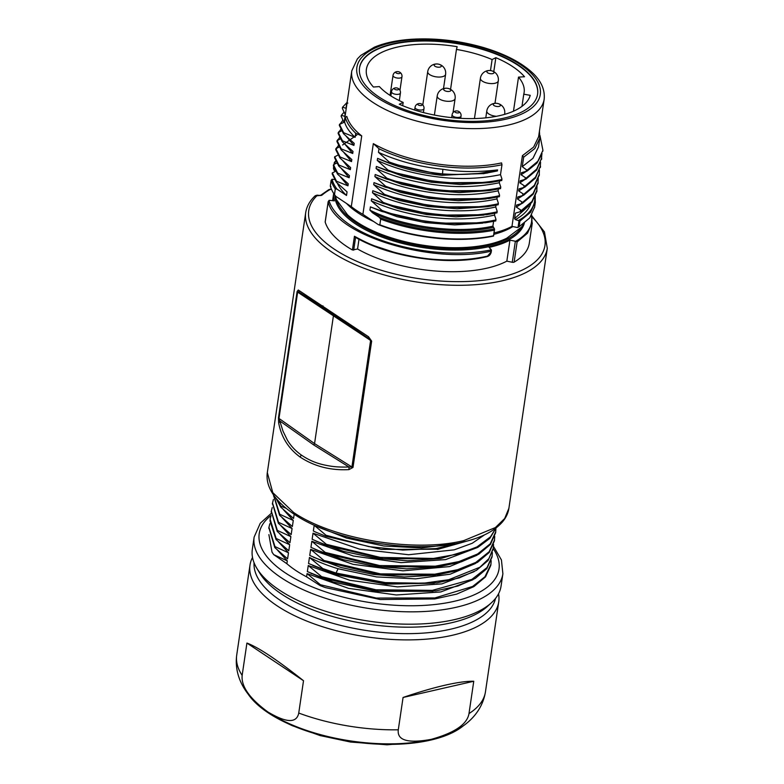 <?xml version="1.0" encoding="UTF-8"?>
<svg xmlns="http://www.w3.org/2000/svg" width="784" height="784" viewBox="0 0 784 784"><rect width="100%" height="100%" fill="white"/><g stroke="black" fill="none" stroke-linecap="round" stroke-linejoin="round"><path stroke-width="1.18" d="M524.525 76.754L518.518 77.116A76.43 32.781 -171.6 0 1 524.124 92.532A76.43 32.781 -171.6 0 1 523.761 94.217L530.229 95.325A82.996 35.603 -171.6 0 1 481.053 118.257A82.996 35.603 -171.6 0 1 399.272 104.223L403.172 102.42A76.43 32.781 -171.6 0 1 379.368 86.583L373.429 87.034A82.996 35.603 8.4 0 1 366.402 69.276A82.996 35.603 8.4 0 1 457.141 46.687L456.455 49.431A76.43 32.781 -171.6 0 1 492.107 59.555L495.86 57.683A82.996 35.603 -171.6 0 1 524.525 76.754M359.513 68.051A89.993 38.602 -171.6 0 1 454.152 43.179A89.993 38.602 -171.6 0 1 537.569 94.345M513.481 111.201L518.518 77.116M521.977 106.35L523.761 94.217M402.682 105.693L403.172 102.42M450.555 89.356L456.455 49.431M495.86 57.683L493.783 71.658M490.48 70.57L492.107 59.555M373.635 221.509A94.972 40.739 -171.6 0 1 346.489 203.438M512.844 226.566A94.972 40.739 -171.6 0 1 493.822 234.367M535.237 195.98L535.237 201.949L530.543 212.307L519.89 221.108L519.184 226.684L518.302 227.193A102.655 44.031 -171.6 0 1 517.656 227.566L511.972 226.38A97.226 41.709 8.4 0 1 494.038 232.956M378.3 224.606L379.838 224.802A103.557 44.423 8.4 0 0 493.283 235.827L493.371 236.111A102.655 44.031 -171.6 0 1 378.3 224.606L362.894 214.355L373.331 143.629A97.226 41.709 8.4 0 0 501.584 162.905L501.966 164.738L500.506 174.646L501.878 178.791L501.535 179.595L501.878 178.791M345.283 117.463L344.607 122.02L339.482 124.45L343.657 132.731L355.113 137.337L355.711 133.231C350.252 128.017 346.773 122.755 345.283 117.473L346.812 116.414C348.723 123.029 353.702 129.536 361.728 135.906L351.291 206.633A97.226 41.709 8.4 0 0 362.894 214.355M351.291 206.633L335.875 196.382L334.503 194.657L335.278 188.944A103.557 44.423 -171.6 0 1 331.142 180.418L330.309 186.073A103.557 44.423 8.4 0 0 334.445 194.599L334.503 194.657M335.238 171.373L333.837 169.805L333.69 166.786M539.451 131.124L539.774 138.2L534.845 148.519L523.663 157.172L522.409 155.663L511.972 226.38M522.409 155.663L533.659 147.069L538.608 136.788L544.165 99.205A97.226 41.709 8.4 0 1 527.965 118.08A97.226 41.709 8.4 0 1 507.14 125.322A97.226 41.709 8.4 0 1 402.907 116.787A97.226 41.709 8.4 0 1 351.791 70.805L344.205 122.177M378.927 96.942A89.993 38.602 8.4 0 0 504.318 118.051A89.993 38.602 8.4 0 0 537.599 94.139A89.993 38.602 8.4 0 0 454.21 42.777A89.993 38.602 8.4 0 0 359.542 67.845A89.993 38.602 8.4 0 0 378.927 96.942M517.656 227.566L519.047 226.762M519.184 226.684L529.739 217.913L534.404 207.603M523.663 157.172L522.262 166.669L526.446 169.814L527.338 170.04L537.863 161.259L542.92 150.293L539.97 135.534M527.181 171.02L521.36 172.745L521.066 174.754L526.142 178.135L536.687 169.128L541.519 158.486L541.793 154.742M525.995 179.105L520.164 180.81L519.87 182.839L524.947 186.22L535.492 177.204L540.313 166.551L540.558 162.21M524.927 186.2L524.78 187.2L518.969 188.875L518.675 190.924L523.761 194.295L534.325 185.347L539.216 174.528L539.421 170.059M523.741 194.285L523.594 195.285L517.783 196.97L517.479 199.009L522.565 202.38L533.14 193.393L538.01 182.603L538.226 178.409M522.418 203.36L516.587 205.045L516.284 207.094M521.536 203.703L516.293 207.084L521.37 210.465L531.944 201.459L536.795 190.669L537.02 186.484M521.35 210.445L521.203 211.455L515.392 213.13L514.588 218.599L528.485 206.065M519.89 221.108L515.421 219.598L514.588 218.599M494.439 228.83L494.126 230.173A103.557 44.423 -171.6 0 1 380.681 219.148L379.378 217.335L372.459 212.738L369.93 210.161C403.662 227.135 457.817 234.191 492.891 226.164L494.439 228.83A102.655 44.031 8.4 0 1 379.378 217.335M493.636 221.137L492.891 226.164M495.919 219.187L494.537 215.071C456.817 223.705 406.573 217.295 371.302 200.802L382.024 210.484C413.932 222.342 461.423 227.595 495.576 220L495.919 219.187L495.576 220M494.792 213.287L494.537 215.041M497.115 211.112L495.733 206.986C458.003 215.62 407.768 209.21 372.498 192.717L383.209 202.409C415.814 214.473 463.246 219.442 496.762 211.915L497.115 211.112L496.762 211.915M495.988 205.202L495.733 206.956M384.405 194.324C417.421 206.525 464.814 211.327 497.958 203.83L498.301 203.027L496.929 198.901C459.159 207.535 408.974 201.125 373.694 184.642L384.405 194.324L384.268 195.314L372.792 190.728L372.527 192.55M497.183 197.117L496.929 198.881M499.496 194.951L498.114 190.835C478.034 195 457.337 195.775 435.992 193.158C413.001 190.365 392.637 184.838 374.889 176.567L385.601 186.239C416.745 197.882 464.246 203.497 499.153 195.755L499.496 194.951L499.153 195.765M498.379 189.032L498.114 190.835M386.796 178.164C416.128 189.248 463.765 195.637 500.339 187.68L500.692 186.866L499.3 182.75C479.161 186.915 458.454 187.69 437.188 185.073C414.158 182.27 393.793 176.743 376.085 168.482L386.796 178.154L386.659 179.154L375.193 174.538L374.919 176.38M499.575 180.957L499.31 182.75M493.479 236.013L494.498 229.114M381.877 211.474L370.411 206.888L369.93 210.161M501.966 164.738A98.588 42.287 -171.6 0 1 378.995 148.735L373.331 143.629M378.995 148.735L378.466 152.321L389.178 161.994M497.575 169.912C484.071 172.803 475.574 174.136 472.076 173.901C464.059 174.587 454.21 174.597 442.539 173.901L442.382 174.91L484.061 173.568L497.428 170.932L497.585 169.922C477.446 172.284 459.208 172.068 442.862 169.256L442.539 173.891C423.38 171.882 405.602 167.913 389.187 161.994L389.05 162.984L440.922 174.754M389.031 162.974L377.584 158.368L377.271 160.416L387.982 170.079L387.855 171.059L376.389 166.453L376.085 168.501M385.61 186.229L385.463 187.239L437.08 198.969L488.873 198.548L499.006 196.725L499.153 195.726M385.454 187.219L373.997 182.633L373.723 184.465M383.229 202.39L383.072 203.399L371.606 198.803L371.332 200.626M382.033 210.475L381.886 211.484L433.591 223.234L485.453 222.783L495.419 220.98L495.576 219.971M332.347 172.95L332.2 173.95L336.356 182.221L347.057 191.874L346.518 195.471L336.953 189.111L335.356 188.856M336.356 182.221L336.512 181.202M335.699 171.206L332.328 172.96L336.483 181.212L347.949 185.828L348.243 183.789L337.532 174.136M336.885 163.121L334.474 164.032L333.386 165.865L337.551 174.136L337.698 173.127M333.523 164.875L337.679 173.127L349.145 177.743L349.439 175.704M349.448 175.694L338.727 166.051L338.894 165.042L350.34 169.667L342.775 160.71M350.33 169.658L350.634 167.619L339.923 157.966L340.089 156.957M339.266 146.941L335.905 148.705L340.07 156.957L351.536 161.582L343.853 152.498M351.526 161.573L351.82 159.544L341.128 149.871L341.275 148.882M340.472 138.866L337.11 140.63L341.265 148.891L352.722 153.488L353.016 151.459M353.025 151.459L342.324 141.786L342.481 140.797M341.667 130.781L338.296 132.535L342.461 140.816L353.917 145.412M346.263 136.347L353.907 145.403L354.211 143.374L343.519 133.711L343.676 132.712M361.728 135.906L355.711 133.231M330.309 186.073L330.975 186.543M338.08 155.026L334.719 156.79L338.874 165.042M331.142 180.418L332.053 179.252L334.65 179.546M335.797 163.533L334.307 162.582L335.719 160.798M338.443 145.373L336.904 147.843M339.639 137.288L338.11 139.758M340.834 129.193L339.286 131.673M342.902 120.226L340.462 123.588M343.931 122.392L341.216 116.267L341.373 115.277L344.842 116.355M342.432 108.555L345.127 114.307L344.833 116.336M347.126 102.371L342.559 107.212L346.028 108.27M347.871 103.096L346.763 103.263L346.018 108.261M333.749 166.953L333.474 168.237M346.763 103.263A98.588 42.287 -171.6 0 1 347.087 102.684M518.734 220.294A102.655 44.031 8.4 0 0 534.806 197.656M539.774 138.2L538.471 147.039L532.944 158.329L522.262 166.669M527.328 170.03L527.171 171.039L536.981 163.033L542.097 153.742M526.329 171.363L521.066 174.754M526.123 178.115L525.976 179.124L536.677 170.02L541.577 158.123M526.035 178.752L519.87 182.839M524.78 187.2L535.472 178.105L540.392 165.963M523.937 187.523L518.675 190.914M523.594 195.294L534.296 186.18L539.049 175.518M522.732 195.618L517.479 198.999M522.546 202.37L522.399 203.37L533.1 194.265L537.853 183.593M521.203 211.455L531.905 202.341L536.658 191.668M530.709 203.791A99.499 42.679 -171.6 0 1 515.421 219.598M442.852 169.266C419.499 166.865 398.047 161.22 378.476 152.341M377.584 158.368C396.606 167.09 418.068 172.735 441.96 175.312L487.344 173.048M500.496 174.665C480.327 178.83 459.62 179.605 438.383 176.988C415.344 174.185 394.979 168.658 377.271 160.406M387.992 170.079C418.225 181.457 465.794 187.474 501.535 179.595M501.642 180.477L501.544 179.565M387.845 171.069L439.432 182.799L491.205 182.398L501.397 180.565M376.389 166.453L403.113 176.263L431.337 182.221L460.62 184.505L490.167 182.545M386.659 179.154L438.246 190.884L490.02 190.483L500.202 188.65L500.692 186.866M375.193 174.538L401.927 184.348L430.151 190.296L459.434 192.59L489.147 190.6M373.997 182.633L400.683 192.413L428.975 198.381L458.277 200.675L486.178 198.94M497.958 203.84L498.301 203.027M498.065 204.742L497.967 203.811M384.268 195.324L435.982 207.074L487.844 206.623L497.82 204.82M372.792 190.728L399.379 200.469L427.839 206.466L457.209 208.76L487.158 206.721M496.87 212.817L496.772 211.886M383.072 203.399L434.797 215.159L486.658 214.698L496.615 212.895M371.606 198.803L398.203 208.554L426.653 214.551L456.023 216.835L483.993 215.081M370.411 206.888L397.086 216.688L425.291 222.627L454.798 224.89L482.768 223.156M493.146 227.389C458.562 235.161 406.455 228.761 372.459 212.729M380.681 219.148L379.838 224.802M355.113 137.337C349.507 132.094 346.009 126.988 344.607 122.02M339.521 124.45L339.364 125.46L343.529 133.721M339.492 124.313L339.325 125.44L340.129 125.646M338.316 132.535L338.169 133.535L342.334 141.806M338.296 132.398L338.129 133.515L338.943 133.721M352.722 153.488L344.96 144.325M337.12 140.62L336.973 141.62L341.128 149.881M336.963 141.6L337.757 141.796M335.924 148.695L335.777 149.705L339.933 157.966M335.905 148.568L335.748 149.685L336.552 149.891M334.729 156.78L334.582 157.78L338.747 166.051M334.709 156.653L334.552 157.76L335.366 157.966M349.145 177.743L341.452 168.668M333.376 165.855L334.17 166.041M347.949 185.818L340.295 176.792M332.181 173.93L332.984 174.126M346.518 195.471A98.588 42.287 -171.6 0 1 337.375 183.221M336.953 189.111A102.655 44.031 -171.6 0 1 332.034 179.262M335.278 188.944L334.445 194.599M344.098 112.141L341.363 115.297L341.226 116.649M340.031 124.362L340.187 123.705M342.598 144.981L356.828 135.015M335.895 161.181A102.655 44.031 8.4 0 0 334.905 162.533M335.121 195.432L336.512 199.793L347.469 214.738A94.972 40.739 8.4 0 0 506.699 238.258L521.507 227.105L524.035 223.46M463.765 540.617A2.715 1.646 -102.9 0 1 462.687 542.146C481.072 537.902 494.283 531.219 502.328 522.075C505.964 517.842 508.15 513.236 508.904 508.257L504.68 518.518L495.4 527.554L463.765 540.617C414.197 552.818 332.867 539.353 293.569 512.432L272.783 492.646L267.324 472.605M348.939 469.606L349.027 467.029L313.816 445.008L314.551 443.597L351.918 466.97L349.027 467.029C339.433 467.195 333.514 466.999 323.733 464.824C315.687 463.07 308.2 459.796 301.272 454.985C295.568 450.947 290.952 446.027 287.424 440.216L283.014 431.18L278.986 418.44L314.551 443.597L333.416 315.864L333.053 314.707L368.068 338.071L368.568 336.787L371.645 341.128L297.636 292.128L299.341 292.334L323.498 307.583L368.068 338.071L370.577 340.658L351.918 466.97L352.996 467.44L348.949 469.606C330.681 470.606 314.413 466.431 300.135 457.082C288.424 448.487 281.27 437.07 278.653 422.841M278.663 422.899L278.457 417.852L297.107 291.53L298.263 290.031L299.341 292.334L333.053 314.707M368.568 336.787L298.302 290.031M300.115 457.082L301.272 454.985M297.107 291.53L297.636 292.128L278.986 418.44L278.457 417.852M313.816 445.008L280.3 421.302L278.692 422.841M323.498 307.583L322.92 305.838M328.594 189.767L329.839 189.659A115.767 49.657 8.4 0 0 322.077 195.059A2.715 1.166 -171.6 0 1 320.029 195.49L314.992 195.961C309.749 200.91 306.652 206.486 305.701 212.66A122.098 52.371 -171.6 0 0 418.842 282.309A122.098 52.371 -171.6 0 0 547.281 248.332L544.449 231.937L531.885 215.914M532.287 222.989L529.298 243.197A103.557 44.423 -171.6 0 1 514.128 262.13A1.813 0.774 -171.6 0 1 512.256 262.268L506.836 261.141A97.226 41.709 -171.6 0 1 357.563 248.998L352.418 249.998A103.557 44.423 -171.6 0 1 325.193 222.097A1.813 0.774 -171.6 0 1 325.174 221.931A1.813 0.774 -171.6 0 1 325.233 221.784M355.603 237.229L354.446 236.258C363.315 241.109 370.264 244.392 375.281 246.117L393.686 252.164C409.934 256.417 424.487 258.877 437.345 259.563C455.994 260.709 472.723 259.553 487.521 256.084L490.853 252.301L491.019 251.194C432.905 264.874 335.248 235.308 328.173 201.89L325.193 222.097M531.699 215.071L532.071 222.96L527.505 233.201L517.117 241.923L514.128 262.13M531.376 215.61A102.655 44.031 8.4 0 1 515.637 241.296A1.813 0.774 8.4 0 1 515.353 241.247L509.943 240.129A97.226 41.709 8.4 0 1 489.118 247.372L491.343 249.851L491.019 251.194L491.392 250.135M487.521 256.084L486.933 256.495L487.521 256.084M509.943 240.129L506.836 261.141M358.994 239.257L357.563 248.998M332.612 200.684L333.68 193.432A97.226 41.709 8.4 0 0 334.337 200.871L330.035 200.39A1.813 0.774 8.4 0 0 328.976 200.43A102.655 44.031 8.4 0 0 491.333 249.851M353.692 250.165L355.573 237.415M524.339 223.215A95.873 41.121 -171.6 0 1 423.879 247.724A95.873 41.121 -171.6 0 1 334.925 195.187M521.223 227.458A94.972 40.739 -171.6 0 1 488.902 245.392A94.972 40.739 -171.6 0 1 394.734 240.09A94.972 40.739 -171.6 0 1 336.679 200.204M515.637 241.296L517.117 241.923M277.36 550.025L287.297 560.874L286.875 563.716A107.633 46.168 8.4 0 0 295.813 570.487A107.633 46.168 8.4 0 0 306.583 576.828L307.063 573.604L348.606 588.372L396.322 594.968L440.765 591.949L472.919 579.758M474.065 571.712L441.902 583.884L397.468 586.883L349.772 580.287L308.259 565.529L307.357 571.585L333.337 582.051L376.163 591.303L433.052 591.293M475.516 563.48L450.251 574.172L415.667 578.857L376.496 576.916L338.09 568.743C327.016 565.323 317.471 561.56 309.445 557.444L308.553 563.51L337.189 574.799L386.287 584.139L434.258 583.188M312.787 565.568L337.189 574.799M476.966 555.258L449.487 566.587L402.976 570.84L353.065 564.343L310.64 549.359L309.749 555.425L323.87 561.511L380.799 574.946L438.276 574.711L460.306 569.85L477.613 562.275L489.236 552.475L494.351 540.98M313.414 557.218L340.922 567.469L373.262 574.427L404.397 576.946L435.414 575.133M477.701 547.428L445.547 559.619L401.104 562.638L353.378 556.042L311.836 541.274L310.944 547.34L325.056 553.426L381.984 566.861L439.452 566.636L461.492 561.765L478.799 554.19L490.431 544.39L495.547 532.895M315.687 549.633L343.323 559.698L374.546 566.352L406.582 568.851L439.461 566.636M484.571 534.835L472.193 543.292L454.201 549.839L408.621 554.739L359.503 549.114L313.032 533.198L312.13 539.255L326.252 545.341L383.219 558.786L440.716 558.541L478.034 547.242L489.824 538.402L496.047 527.975M315.864 541.078L343.51 551.358L376.614 558.394L407.621 560.795L440.735 558.551M454.808 543.733L421.537 547.957L383.827 545.997L346.469 538.059L314.198 525.3L313.355 530.993L315.854 532.189M273.391 499.516L272.538 503.054L278.536 522.33L292.069 528.543L282.064 517.626M292.069 528.543L291.178 534.61L278.389 523.33L278.545 522.33M462.687 542.146C413.521 554.288 333.21 541.009 294.176 514.216L293.559 518.44L280.78 507.17L280.927 506.16L286.248 508.346M290.874 536.628L289.982 542.695L277.193 531.415L277.35 530.405L290.874 536.628L280.907 525.741M293.265 520.458L292.373 526.525L279.584 515.245L279.731 514.245L293.265 520.458L283.406 509.678M269.804 523.751L268.951 527.299L274.959 546.575L288.492 552.798L278.477 541.862M288.492 552.798L287.591 558.855L274.812 547.585L274.959 546.575M270.999 515.617L270.108 519.214L276.154 538.49L289.688 544.713L279.682 533.796M289.688 544.713L288.786 550.77L276.007 539.5L276.154 538.49M338.09 568.743L335.572 573.966L386.943 583.776L437.139 582.786L459.159 577.926L476.447 570.35L488.05 560.55L493.165 549.065L493.548 544.488M271.303 511.482L277.203 531.415M272.489 503.416L278.389 523.33M273.645 495.576L279.584 515.245M275.792 497.958L280.78 507.17M309.445 557.444L322.822 568.586L335.719 572.957L385.287 582.61L423.38 583.247L448.722 579.719L479.896 567.234L488.883 558.639L493.322 548.045M272.195 507.601L271.342 511.139L277.34 530.405M310.64 549.359L324.017 560.501L323.87 561.511M324.017 560.501L380.465 573.878L434.787 574.202L457.719 569.664L475.81 562.412L489.187 551.72L494.498 539.97L494.733 536.432M311.836 541.274L325.203 552.416L325.056 553.426M325.213 552.416L379.701 565.558L435.316 566.175L458.973 561.569L477.652 553.955L490.206 543.851L495.694 531.885L495.919 528.367M273.694 495.165L279.731 514.245M313.032 533.198L326.399 544.331L326.252 545.341M326.399 544.331L380.22 557.395L433.434 558.443L458.679 553.906L476.956 546.928L490.5 536.824L495.841 528.132M276.762 499.134L280.927 506.16M268.883 534.619L272.028 552.161L273.763 554.66L287.297 560.874M307.063 573.614L320.431 584.746L376.31 598.065L434.924 597.947L472.625 586.461L484.982 576.73L490.951 564.215L491.176 560.619M308.259 565.529L321.626 576.661L375.908 589.784L432.347 590.372L471.841 579.415L487.06 567.547L492.136 556.14L492.372 552.544M286.875 563.716L273.763 554.66M325.34 587.579L380.181 599.525L434.767 598.947L456.67 594.115L473.899 586.599L485.521 576.887L490.735 565.489M268.892 527.779L274.812 547.585M321.626 576.661L321.479 577.671L307.357 571.585M321.479 577.671L378.427 591.116L435.914 590.871L457.934 586.011L475.231 578.435L486.854 568.635L491.97 557.15M269.941 520.654L276.007 539.5M272.126 552.308L273.753 554.719M320.431 584.746L320.293 585.687L325.331 587.579M322.822 568.576L322.675 569.586M326.036 535.247L325.87 536.266L315.589 532.062M325.87 536.266L381.21 549.408L438.217 549.221L471.243 539.882M314.198 525.3L326.017 535.256L368.99 546.644L402.76 550.064L436.012 548.555L465.539 541.46M320.293 585.687L306.583 576.828M328.976 200.43L328.173 201.88M463.648 725.533A116.679 50.049 -171.6 0 1 351.026 741.527A116.679 50.049 -171.6 0 1 247.842 693.664M403.064 697.476C418.342 692.233 432.278 688.156 444.871 685.236C457.307 682.413 466.941 681.09 473.761 681.257L403.064 697.476L398.292 729.806C396.969 740.38 407.886 743.575 431.024 739.4C454.544 732.903 467.205 724.298 468.989 713.587A125.724 53.929 -171.6 0 0 485.463 691.792C482.14 712.186 467.166 725.249 452.348 732.227A116.679 50.049 -171.6 0 1 256.721 703.336C244.549 692.37 233.995 675.543 236.719 655.061L249.998 565.107A125.724 53.929 8.4 0 0 277.075 605.797A125.724 53.929 8.4 0 0 452.25 635.295A125.724 53.929 8.4 0 0 498.742 601.838A125.724 53.929 8.4 0 0 498.546 593.792M298.743 713.048C296.675 723.377 286.376 723.005 267.854 711.941C249.655 698.593 241.09 686.402 242.148 675.387L246.921 643.056C258.367 647.339 277.232 659.883 303.516 680.718L298.743 713.048A125.724 53.929 -171.6 0 0 398.292 729.806M252.507 557.453A125.724 53.929 8.4 0 0 249.998 565.107M468.989 713.587L473.761 681.257M279.398 590.097A125.724 53.929 8.4 0 0 454.563 619.595A125.724 53.929 8.4 0 0 491.362 602.827A125.724 53.929 8.4 0 0 501.054 586.138L502.887 573.78A125.724 53.929 -171.6 0 1 456.386 607.237A125.724 53.929 -171.6 0 1 321.019 596.781A125.724 53.929 -171.6 0 1 254.143 537.05L252.321 549.408A125.724 53.929 8.4 0 0 256.77 568.184A125.724 53.929 8.4 0 0 279.398 590.097M254.065 562.775A122.098 52.371 8.4 0 0 367.402 630.669A122.098 52.371 8.4 0 0 495.517 598.427M491.362 602.827L487.383 606.444A122.098 52.371 -171.6 0 1 281.515 594.066A122.098 52.371 -171.6 0 1 259.543 572.79L256.77 568.184M303.516 680.718L246.921 643.056M445.018 88.367A3.616 1.548 8.4 0 0 445.959 91.16A3.616 1.548 8.4 0 0 450.81 90.042A3.616 1.548 8.4 0 0 445.018 88.367M435.512 64.112A3.616 1.548 8.4 0 0 436.453 66.905A3.616 1.548 8.4 0 0 441.304 65.787A3.616 1.548 8.4 0 0 435.512 64.112M494.596 103.419A3.616 1.548 8.4 0 0 495.537 106.212A3.616 1.548 8.4 0 0 500.388 105.105A3.616 1.548 8.4 0 0 494.596 103.419M488.207 70.648A3.616 1.548 8.4 0 0 489.147 73.441A3.616 1.548 8.4 0 0 493.998 72.324A3.616 1.548 8.4 0 0 488.207 70.648M396.596 71.687A2.264 0.97 8.4 0 0 396.361 73.088A2.264 0.97 8.4 0 0 399.654 73.48A2.264 0.97 8.4 0 0 399.389 72.02A2.264 0.97 8.4 0 0 396.841 71.638A2.264 0.97 8.4 0 0 396.596 71.687M395.067 87.935A2.264 0.97 8.4 0 0 394.832 89.337A2.264 0.97 8.4 0 0 398.125 89.729A2.264 0.97 8.4 0 0 397.86 88.269A2.264 0.97 8.4 0 0 395.312 87.896A2.264 0.97 8.4 0 0 395.067 87.935M418.617 103.606A2.264 0.97 8.4 0 0 418.382 105.007A2.264 0.97 8.4 0 0 421.665 105.399A2.264 0.97 8.4 0 0 421.41 103.939A2.264 0.97 8.4 0 0 418.862 103.557A2.264 0.97 8.4 0 0 418.617 103.606M455.68 111.005A2.264 0.97 8.4 0 0 455.445 112.406A2.264 0.97 8.4 0 0 458.738 112.798A2.264 0.97 8.4 0 0 458.473 111.328A2.264 0.97 8.4 0 0 455.925 110.956A2.264 0.97 8.4 0 0 455.68 111.005M524.839 112.494A92.708 39.768 8.4 0 0 454.838 41.689A92.708 39.768 8.4 0 0 366.04 88.7A92.708 39.768 8.4 0 0 524.839 112.494M526.446 169.814L526.211 171.422M525.251 177.899L525.015 179.507M524.065 185.975L523.82 187.592M522.869 194.06L522.634 195.667M521.674 202.145L521.438 203.752M520.478 210.23L520.243 211.837M519.028 220.647L518.038 227.34M500.604 187.543L500.702 186.847M334.151 164.17L334.376 162.67M338.845 132.447L338.992 131.438M337.639 140.532L337.796 139.523M336.444 148.617L336.601 147.608M334.072 164.219L334.307 162.582M371.645 341.128L352.996 467.44M317.334 195.343A119.393 51.215 8.4 0 0 431.974 280.3A119.393 51.215 8.4 0 0 532.071 217.05M331.475 189.287L329.839 189.659M352.418 249.998L354.446 236.258M515.353 241.247L512.256 262.268M294.304 514.245L293.569 512.432M320.029 195.49L317.187 195.157M322.077 195.059A1.813 1.529 -130.6 0 0 320.754 195.226L319.882 195.304M242.148 675.387A125.724 53.929 -171.6 0 1 236.719 655.061M493.224 548.673A121.197 51.989 -171.6 0 1 371.116 602.739A121.197 51.989 -171.6 0 1 270.99 515.529M437.217 95.942A9.045 3.881 8.4 0 0 442.029 100.234A9.045 3.881 8.4 0 0 451.77 100.989A9.045 3.881 8.4 0 0 455.112 98.588A9.045 9.045 0 0 0 444.146 88.445A9.045 9.045 0 0 0 437.217 95.942L434.395 115.052M427.711 71.687A9.045 3.881 8.4 0 0 436.1 76.842A9.045 3.881 8.4 0 0 445.606 74.333A9.045 9.045 0 0 0 434.64 64.19A9.045 9.045 0 0 0 427.711 71.687L422.801 104.948M504.357 114.444A9.045 3.881 8.4 0 0 504.7 113.641A9.045 9.045 0 0 0 493.724 103.508A9.045 9.045 0 0 0 486.795 111.005A9.045 3.881 8.4 0 0 496.448 116.306M480.406 78.224A9.045 3.881 8.4 0 0 485.218 82.516A9.045 3.881 8.4 0 0 494.959 83.271A9.045 3.881 8.4 0 0 498.301 80.87A9.045 9.045 0 0 0 487.334 70.727A9.045 9.045 0 0 0 480.406 78.224L474.447 118.56M396.841 71.638A4.518 4.518 0 0 0 393.009 75.46A4.518 1.94 8.4 0 0 397.204 78.037A4.518 1.94 8.4 0 0 401.957 76.783A4.518 4.518 0 0 0 399.389 72.02M395.312 87.896A4.518 4.518 0 0 0 391.481 91.708A4.518 1.94 8.4 0 0 395.675 94.286A4.518 1.94 8.4 0 0 400.428 93.031A4.518 4.518 0 0 0 397.86 88.269M418.862 103.557A4.518 4.518 0 0 0 415.03 107.379A4.518 1.94 8.4 0 0 419.215 109.956A4.518 1.94 8.4 0 0 423.977 108.702A4.518 4.518 0 0 0 421.41 103.939M455.925 110.956A4.518 4.518 0 0 0 452.094 114.768A4.518 1.94 8.4 0 0 456.288 117.355A4.518 1.94 8.4 0 0 461.041 116.091A4.518 4.518 0 0 0 458.473 111.328M351.791 70.805L357.347 58.927L360.914 55.321L374.282 47.236C384.787 42.797 397.576 40.121 412.658 39.2C435.728 37.965 458.885 40.621 482.131 47.148C502.074 52.94 517.852 60.613 529.455 70.158C540.284 79.066 545.194 88.749 544.165 99.205M542.92 150.293L542.773 151.302M541.715 158.388L541.568 159.387M540.519 166.473L540.372 167.472M539.333 174.548L539.196 175.538M538.147 182.623L538 183.623M536.952 190.688L536.805 191.698M535.384 201.978L534.551 207.633M501.74 180.545L501.946 179.124M500.545 188.621L500.751 187.209M499.349 196.715L499.555 195.285M498.154 204.8L498.369 203.36M496.958 212.885L497.174 211.445M495.762 220.97L495.978 219.53M493.587 235.984L494.537 229.526M331.152 180.242L330.289 186.092M332.161 173.921L332.328 172.823M333.357 165.836L333.523 164.738M336.934 141.59L337.1 140.493M342.363 108.29L342.51 107.251M341.167 116.375L341.324 115.336M333.435 168.374L333.67 166.747M334.043 164.228L334.288 162.602M483.199 173.705L483.953 173.597M508.885 508.375L547.281 248.332M267.305 472.703L305.701 212.66M315.305 195.716L317.118 195.177M331.358 189.022L329.113 189.542M355.054 237.082C388.178 256.711 447.341 266.589 487.217 256.584C489.343 255.917 490.676 254.408 491.215 252.056L491.441 250.547M314.609 549.133L315.374 549.486M271.303 511.129L271.156 512.138M494.537 539.97L494.39 540.98M272.499 503.044L272.352 504.053M495.733 531.895L495.576 532.895M273.675 495.135L273.547 495.968M311.042 573.388L311.777 573.731M490.96 564.215L490.804 565.235M268.922 527.289L268.775 528.308M492.146 556.14L491.999 557.15M294.157 514.206C281.966 506.003 273.792 497.281 269.637 488.02C267.354 482.807 266.589 477.662 267.315 472.585M437.364 549.417L438.227 549.29M328.182 201.566L325.174 221.931M328.78 189.659L320.774 195.216M283.779 721.662L292.236 725.67L320.127 735.568L350.605 742.046L387.09 744.8L421.116 741.948M485.463 691.792L498.742 601.838M271.039 513.54L260.268 523.242L254.143 537.05M502.887 573.78L501.427 559.923L493.499 546.389M455.112 98.588L453.044 112.602M445.606 74.333L443.499 88.621M486.795 111.005L485.786 117.855M504.7 113.641L504.582 114.376M498.301 80.87L494.988 103.312M393.009 75.46L390.069 95.393M401.957 76.783L399.967 90.278M391.481 91.708L390.863 95.903M400.428 93.031L399.311 100.607M415.03 107.379L414.638 110.025M423.977 108.702L423.409 112.553M452.094 114.768L451.672 117.629M461.041 116.091L460.708 118.345"/></g></svg>
